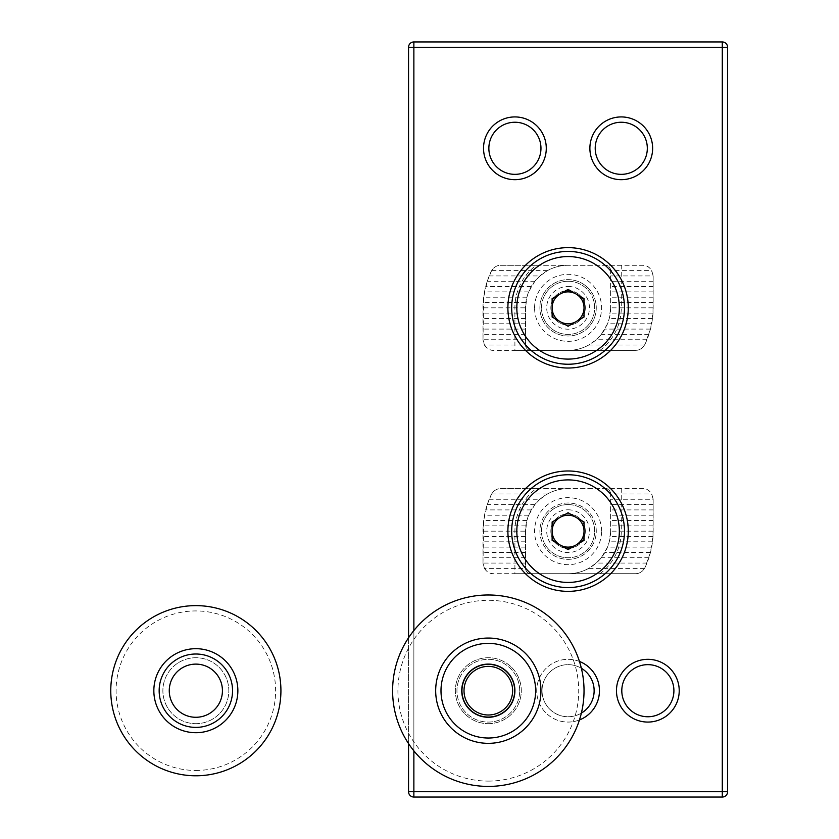 <?xml version="1.0" encoding="UTF-8"?>
<svg xmlns="http://www.w3.org/2000/svg" width="839" height="839" viewBox="0 0 839 839"><rect width="100%" height="100%" fill="white"/><g stroke="black" fill="none" stroke-linecap="round" stroke-linejoin="round"><path stroke-width="0.63" stroke-dasharray="4.2 3.15" d="M408.551 637.787L408.551 743.606L408.551 637.787M722.295 797.05L722.295 791.733L727.612 791.733L727.612 47.267A5.317 5.317 0 0 0 722.295 41.95L413.868 41.95A5.317 5.317 0 0 0 408.551 47.267A5.317 5.317 0 0 1 413.868 41.95L413.868 791.733L722.295 791.733L722.295 47.267L408.551 47.267M539.896 307.829A28.18 28.18 0 0 1 582.172 283.425A28.18 28.18 0 0 1 582.172 332.234A28.18 28.18 0 0 1 539.896 307.829A28.18 28.18 0 0 1 582.172 283.425A28.18 28.18 0 0 1 582.172 332.234A28.18 28.18 0 0 1 539.896 307.829A28.18 28.18 0 0 1 582.172 283.425A28.18 28.18 0 0 1 582.172 332.234A28.18 28.18 0 0 1 539.896 307.829M596.267 531.171A28.18 28.18 0 0 0 553.992 506.766A28.18 28.18 0 0 0 553.992 555.575A28.18 28.18 0 0 0 596.267 531.171A28.18 28.18 0 0 0 553.992 506.766A28.18 28.18 0 0 0 553.992 555.575A28.18 28.18 0 0 0 596.267 531.171M647.32 148.304A26.061 26.061 0 0 0 608.233 125.735A26.061 26.061 0 0 0 608.233 170.862A26.061 26.061 0 0 0 647.32 148.304M540.966 148.304A26.061 26.061 0 0 0 501.879 125.735A26.061 26.061 0 0 0 501.879 170.862A26.061 26.061 0 0 0 540.966 148.304M594.138 690.696A26.061 26.061 0 0 0 555.051 668.138A26.061 26.061 0 0 0 555.051 713.265A26.061 26.061 0 0 0 594.138 690.696M581.375 668.284A26.061 26.061 0 0 0 548.192 707.529A26.061 26.061 0 0 0 581.375 713.108A26.061 26.061 0 0 1 548.192 673.874A26.061 26.061 0 0 1 581.375 668.284M673.906 690.696A26.061 26.061 0 0 0 634.819 668.138A26.061 26.061 0 0 0 634.819 713.265A26.061 26.061 0 0 0 673.906 690.696M514.37 690.696A26.061 26.061 0 0 0 475.293 668.138A26.061 26.061 0 0 0 475.293 713.265A26.061 26.061 0 0 0 514.37 690.696A26.061 26.061 0 0 0 475.293 668.138A26.061 26.061 0 0 0 475.293 713.265A26.061 26.061 0 0 0 514.37 690.696A26.061 26.061 0 0 0 475.293 668.138A26.061 26.061 0 0 0 475.293 713.265A26.061 26.061 0 0 0 514.37 690.696M488.319 664.11A26.586 26.586 0 0 1 511.35 703.994A26.586 26.586 0 0 1 465.288 703.994A26.586 26.586 0 0 1 488.319 664.11A26.586 26.586 0 0 1 511.35 703.994A26.586 26.586 0 0 1 465.288 703.994A26.586 26.586 0 0 1 488.319 664.11M488.319 666.386A24.31 24.31 0 0 1 509.367 702.851A24.31 24.31 0 0 1 467.271 702.851A24.31 24.31 0 0 1 488.319 666.386M488.319 717.282A26.586 26.586 0 0 0 511.35 677.409A26.586 26.586 0 0 0 465.288 677.409A26.586 26.586 0 0 0 488.319 717.282M488.319 723.669A32.973 32.973 0 0 0 516.866 674.21A32.973 32.973 0 0 0 459.762 674.21A32.973 32.973 0 0 0 488.319 723.669A32.973 32.973 0 0 0 516.866 674.21A32.973 32.973 0 0 0 459.762 674.21A32.973 32.973 0 0 0 488.319 723.669M488.319 743.344A52.647 52.647 0 0 0 533.908 664.373A52.647 52.647 0 0 0 442.73 664.373A52.647 52.647 0 0 0 488.319 743.344M488.319 786.416A95.719 95.719 0 0 0 571.212 642.842A95.719 95.719 0 0 0 405.426 642.842A95.719 95.719 0 0 0 488.319 786.416M488.319 781.099A90.402 90.402 0 0 0 566.608 645.495A90.402 90.402 0 0 0 410.03 645.495A90.402 90.402 0 0 0 488.319 781.099M552.125 540.379L568.087 549.587L584.038 540.379L584.038 521.963L568.087 512.744L552.125 521.963L552.125 540.379M568.087 479.908A51.263 51.263 0 0 1 612.48 556.802A51.263 51.263 0 0 1 523.693 556.802A51.263 51.263 0 0 1 568.087 479.908M568.087 504.585A26.586 26.586 0 0 1 591.107 544.459A26.586 26.586 0 0 1 545.056 544.459A26.586 26.586 0 0 1 568.087 504.585A26.586 26.586 0 0 1 591.107 544.459A26.586 26.586 0 0 1 545.056 544.459A26.586 26.586 0 0 1 568.087 504.585M568.087 509.797A21.374 21.374 0 0 1 586.587 541.858A21.374 21.374 0 0 1 549.576 541.858A21.374 21.374 0 0 1 568.087 509.797M484.428 568.391C486.557 571.799 489.619 573.572 493.636 573.708L635.343 573.708C639.287 573.792 642.496 571.768 644.95 567.636L650.466 552.44L652.994 536.488L653.162 499.268L651.735 493.951C649.617 490.542 646.544 488.77 642.527 488.634L500.82 488.634C496.803 488.77 493.741 490.542 491.612 493.951L487.26 504.585L483.673 520.537L483.002 563.074L484.428 568.391L525.539 568.391C525.864 571.621 527.637 573.394 530.856 573.708A5.317 5.317 0 0 1 525.539 568.391L525.539 563.074L483.002 563.074L483.002 531.171A85.085 85.085 0 0 1 491.214 494.706C493.668 490.574 496.877 488.55 500.82 488.634L536.173 488.634A53.172 53.172 0 0 0 514.905 531.171L514.905 573.708L493.636 573.708C487.973 573.855 484.428 570.31 483.002 563.074M525.539 563.074L525.539 531.171A42.537 42.537 0 0 1 568.087 488.634C560.767 488.665 553.908 490.437 547.489 493.951L539.949 499.268L489.21 499.268M547.489 493.951L491.612 493.951M610.624 493.951C610.299 490.721 608.527 488.948 605.307 488.634A5.317 5.317 0 0 1 610.624 493.951L610.624 531.171L610.624 493.951L651.735 493.951M514.905 573.708L635.343 573.708C639.36 573.572 642.433 571.799 644.551 568.391L644.95 567.636A85.085 85.085 0 0 0 653.162 531.171L653.162 499.268L610.624 499.268M599.99 573.708A53.172 53.172 0 0 0 621.259 531.171L621.259 488.634L642.527 488.634C648.201 488.487 651.746 492.032 653.162 499.268M621.259 488.634L536.173 488.634M646.953 563.074L596.225 563.074L601.29 557.757L607.52 547.122L609.271 541.805L610.624 531.171L653.162 531.171M644.551 568.391L588.674 568.391L596.225 563.074M525.539 557.757L483.002 557.757M525.539 552.44L483.002 552.44M525.539 547.122L483.002 547.122M525.539 541.805L483.002 541.805M525.539 536.488L483.002 536.488M539.949 499.268L534.873 504.585L528.643 515.219L526.892 520.537L525.539 531.171L483.002 531.171M525.875 525.854L483.17 525.854M653.162 525.854L610.624 525.854M526.892 520.537L483.673 520.537M653.162 520.537L610.624 520.537M528.643 515.219L484.512 515.219M653.162 515.219L610.624 515.219M531.244 509.902L485.708 509.902M653.162 509.902L610.624 509.902M534.873 504.585L487.26 504.585M653.162 504.585L610.624 504.585M585.318 531.171A17.241 17.241 0 0 0 559.466 516.237A17.241 17.241 0 0 0 559.466 546.095A17.241 17.241 0 0 0 585.318 531.171A17.241 17.241 0 0 0 559.466 516.237A17.241 17.241 0 0 0 559.466 546.095A17.241 17.241 0 0 0 585.318 531.171M610.624 531.171A42.537 42.537 0 0 1 568.087 573.708C575.397 573.677 582.256 571.904 588.674 568.391M648.904 557.757L601.29 557.757M650.466 552.44L604.919 552.44M651.651 547.122L607.52 547.122M652.501 541.805L609.271 541.805M652.994 536.488L610.289 536.488M525.539 531.171L525.539 568.391M552.125 317.037L568.087 326.256L584.038 317.037L584.038 298.621L568.087 289.413L552.125 298.621L552.125 317.037M568.087 256.566A51.263 51.263 0 0 1 612.48 333.461A51.263 51.263 0 0 1 523.693 333.461A51.263 51.263 0 0 1 568.087 256.566M568.087 281.243A26.586 26.586 0 0 1 591.107 321.127A26.586 26.586 0 0 1 545.056 321.127A26.586 26.586 0 0 1 568.087 281.243A26.586 26.586 0 0 1 591.107 321.127A26.586 26.586 0 0 1 545.056 321.127A26.586 26.586 0 0 1 568.087 281.243M568.087 286.456A21.374 21.374 0 0 1 586.587 318.516A21.374 21.374 0 0 1 549.576 318.516A21.374 21.374 0 0 1 568.087 286.456M484.428 345.049C486.557 348.458 489.619 350.23 493.636 350.366L635.343 350.366C639.287 350.45 642.496 348.426 644.95 344.294L650.466 329.098L652.994 313.146L653.162 275.926L651.735 270.609C649.617 267.201 646.544 265.428 642.527 265.292L500.82 265.292C496.803 265.428 493.741 267.201 491.612 270.609L487.26 281.243L483.673 297.195L483.002 339.732L484.428 345.049L525.539 345.049C525.864 348.279 527.637 350.052 530.856 350.366A5.317 5.317 0 0 1 525.539 345.049L525.539 339.732L483.002 339.732L483.002 307.829A85.085 85.085 0 0 1 491.214 271.364C493.668 267.232 496.877 265.208 500.82 265.292L536.173 265.292A53.172 53.172 0 0 0 514.905 307.829L514.905 350.366L493.636 350.366C487.973 350.513 484.428 346.968 483.002 339.732M525.539 339.732L525.539 307.829A42.537 42.537 0 0 1 568.087 265.292C560.767 265.323 553.908 267.096 547.489 270.609L539.949 275.926L489.21 275.926M547.489 270.609L491.612 270.609M610.624 270.609C610.299 267.379 608.527 265.606 605.307 265.292A5.317 5.317 0 0 1 610.624 270.609L610.624 307.829L610.624 270.609L651.735 270.609M514.905 350.366L635.343 350.366C639.36 350.23 642.433 348.458 644.551 345.049L644.95 344.294A85.085 85.085 0 0 0 653.162 307.829L653.162 275.926L610.624 275.926M599.99 350.366A53.172 53.172 0 0 0 621.259 307.829L621.259 265.292L642.527 265.292C648.201 265.145 651.746 268.69 653.162 275.926M621.259 265.292L536.173 265.292M646.953 339.732L596.225 339.732L601.29 334.415L607.52 323.781L609.271 318.463L610.624 307.829L653.162 307.829M644.551 345.049L588.674 345.049L596.225 339.732M525.539 334.415L483.002 334.415M525.539 329.098L483.002 329.098M525.539 323.781L483.002 323.781M525.539 318.463L483.002 318.463M525.539 313.146L483.002 313.146M539.949 275.926L534.873 281.243L528.643 291.878L526.892 297.195L525.539 307.829L483.002 307.829M525.875 302.512L483.17 302.512M653.162 302.512L610.624 302.512M526.892 297.195L483.673 297.195M653.162 297.195L610.624 297.195M528.643 291.878L484.512 291.878M653.162 291.878L610.624 291.878M531.244 286.56L485.708 286.56M653.162 286.56L610.624 286.56M534.873 281.243L487.26 281.243M653.162 281.243L610.624 281.243M585.318 307.829A17.241 17.241 0 0 0 559.466 292.905A17.241 17.241 0 0 0 559.466 322.763A17.241 17.241 0 0 0 585.318 307.829A17.241 17.241 0 0 0 559.466 292.905A17.241 17.241 0 0 0 559.466 322.763A17.241 17.241 0 0 0 585.318 307.829M610.624 307.829A42.537 42.537 0 0 1 568.087 350.366C575.397 350.335 582.256 348.563 588.674 345.049M648.904 334.415L601.29 334.415M650.466 329.098L604.919 329.098M651.651 323.781L607.52 323.781M652.501 318.463L609.271 318.463M652.994 313.146L610.289 313.146M525.539 307.829L525.539 345.049M195.854 717.282A26.586 26.586 0 0 0 218.874 677.409A26.586 26.586 0 0 0 172.824 677.409A26.586 26.586 0 0 0 195.854 717.282M195.854 723.669A32.973 32.973 0 0 0 224.401 674.21A32.973 32.973 0 0 0 167.297 674.21A32.973 32.973 0 0 0 195.854 723.669A32.973 32.973 0 0 0 224.401 674.21A32.973 32.973 0 0 0 167.297 674.21A32.973 32.973 0 0 0 195.854 723.669M195.854 732.709A42.013 42.013 0 0 0 232.235 669.69A42.013 42.013 0 0 0 159.473 669.69A42.013 42.013 0 0 0 195.854 732.709M195.854 775.781A85.085 85.085 0 0 0 269.529 648.159A85.085 85.085 0 0 0 122.169 648.159A85.085 85.085 0 0 0 195.854 775.781M195.854 770.464A79.768 79.768 0 0 0 264.925 650.812A79.768 79.768 0 0 0 126.773 650.812A79.768 79.768 0 0 0 195.854 770.464M722.295 41.95A5.317 5.317 0 0 1 727.612 47.267L722.295 47.267L722.295 41.95M519.698 690.696A31.379 31.379 0 0 0 472.63 663.523A31.379 31.379 0 0 0 472.63 717.869A31.379 31.379 0 0 0 519.698 690.696A31.379 31.379 0 0 0 472.63 663.523A31.379 31.379 0 0 0 472.63 717.869A31.379 31.379 0 0 0 519.698 690.696M579.466 661.457A31.379 31.379 0 0 0 536.708 690.696A31.379 31.379 0 0 0 579.466 719.935M413.868 630.54L413.868 750.863M679.223 690.696A31.379 31.379 0 0 0 632.155 663.523A31.379 31.379 0 0 0 632.155 717.869A31.379 31.379 0 0 0 679.223 690.696M599.455 690.696A31.379 31.379 0 0 0 552.398 663.523A31.379 31.379 0 0 0 552.398 717.869A31.379 31.379 0 0 0 599.455 690.696M546.283 148.304A31.379 31.379 0 0 0 499.215 121.131A31.379 31.379 0 0 0 499.215 175.477A31.379 31.379 0 0 0 546.283 148.304M652.637 148.304A31.379 31.379 0 0 0 605.569 121.131A31.379 31.379 0 0 0 605.569 175.477A31.379 31.379 0 0 0 652.637 148.304M601.584 531.171A33.497 33.497 0 0 0 551.328 502.152A33.497 33.497 0 0 0 551.328 560.179A33.497 33.497 0 0 0 601.584 531.171M534.579 307.829A33.497 33.497 0 0 1 584.835 278.821A33.497 33.497 0 0 1 584.835 336.848A33.497 33.497 0 0 1 534.579 307.829M408.551 791.733L413.868 791.733L413.868 797.05"/><path stroke-width="1.26" d="M408.551 47.267A5.317 5.317 0 0 1 413.868 41.95L413.868 47.267L408.551 47.267L408.551 637.787L408.551 47.267A5.317 5.317 0 0 1 413.868 41.95L722.295 41.95A5.317 5.317 0 0 1 727.612 47.267L727.612 791.733A5.317 5.317 0 0 1 722.295 797.05L722.295 47.267L413.868 47.267L413.868 630.54M408.551 791.733A5.317 5.317 0 0 0 413.868 797.05A5.317 5.317 0 0 1 408.551 791.733A5.317 5.317 0 0 0 413.868 797.05A5.317 5.317 0 0 1 408.551 791.733L408.551 743.606L408.551 791.733L727.612 791.733A5.317 5.317 0 0 1 722.295 797.05L413.868 797.05L722.295 797.05A5.317 5.317 0 0 0 727.612 791.733A5.317 5.317 0 0 1 722.295 797.05M647.32 148.304A26.061 26.061 0 0 0 608.233 125.735A26.061 26.061 0 0 0 608.233 170.862A26.061 26.061 0 0 0 647.32 148.304A26.061 26.061 0 0 0 608.233 125.735A26.061 26.061 0 0 0 608.233 170.862A26.061 26.061 0 0 0 647.32 148.304M540.966 148.304A26.061 26.061 0 0 0 501.879 125.735A26.061 26.061 0 0 0 501.879 170.862A26.061 26.061 0 0 0 540.966 148.304A26.061 26.061 0 0 0 501.879 125.735A26.061 26.061 0 0 0 501.879 170.862A26.061 26.061 0 0 0 540.966 148.304M594.138 690.696A26.061 26.061 0 0 0 581.375 668.284A26.061 26.061 0 0 1 581.375 713.108A26.061 26.061 0 0 0 594.138 690.696M673.906 690.696A26.061 26.061 0 0 0 634.819 668.138A26.061 26.061 0 0 0 634.819 713.265A26.061 26.061 0 0 0 673.906 690.696A26.061 26.061 0 0 0 634.819 668.138A26.061 26.061 0 0 0 634.819 713.265A26.061 26.061 0 0 0 673.906 690.696M488.319 666.386A24.31 24.31 0 0 1 509.367 702.851A24.31 24.31 0 0 1 467.271 702.851A24.31 24.31 0 0 1 488.319 666.386M488.319 717.282A26.586 26.586 0 0 0 511.35 677.409A26.586 26.586 0 0 0 465.288 677.409A26.586 26.586 0 0 0 488.319 717.282M488.319 738.026A47.33 47.33 0 0 0 529.304 667.036A47.33 47.33 0 0 0 447.334 667.036A47.33 47.33 0 0 0 488.319 738.026M488.319 743.344A52.647 52.647 0 0 0 533.908 664.373A52.647 52.647 0 0 0 442.73 664.373A52.647 52.647 0 0 0 488.319 743.344M488.319 786.416A95.719 95.719 0 0 0 571.212 642.842A95.719 95.719 0 0 0 405.426 642.842A95.719 95.719 0 0 0 488.319 786.416M552.125 531.171A15.951 15.951 0 0 0 576.057 544.983A15.951 15.951 0 0 0 576.057 517.359A15.951 15.951 0 0 0 552.125 531.171M568.087 479.908A51.263 51.263 0 0 1 612.48 556.802A51.263 51.263 0 0 1 523.693 556.802A51.263 51.263 0 0 1 568.087 479.908M568.087 549.587L584.038 540.379L584.038 521.963L568.087 512.744L552.125 521.963L552.125 540.379L568.087 549.587M552.125 307.829A15.951 15.951 0 0 0 576.057 321.641A15.951 15.951 0 0 0 576.057 294.017A15.951 15.951 0 0 0 552.125 307.829M568.087 256.566A51.263 51.263 0 0 1 612.48 333.461A51.263 51.263 0 0 1 523.693 333.461A51.263 51.263 0 0 1 568.087 256.566M568.087 326.256L584.038 317.037L584.038 298.621L568.087 289.413L552.125 298.621L552.125 317.037L568.087 326.256M195.854 717.282A26.586 26.586 0 0 0 218.874 677.409A26.586 26.586 0 0 0 172.824 677.409A26.586 26.586 0 0 0 195.854 717.282M195.854 727.392A36.696 36.696 0 0 0 227.631 672.354A36.696 36.696 0 0 0 164.077 672.354A36.696 36.696 0 0 0 195.854 727.392M195.854 732.709A42.013 42.013 0 0 0 232.235 669.69A42.013 42.013 0 0 0 159.473 669.69A42.013 42.013 0 0 0 195.854 732.709M195.854 775.781A85.085 85.085 0 0 0 269.529 648.159A85.085 85.085 0 0 0 122.169 648.159A85.085 85.085 0 0 0 195.854 775.781M722.295 41.95A5.317 5.317 0 0 1 727.612 47.267L722.295 47.267L722.295 41.95M679.223 690.696A31.379 31.379 0 0 0 632.155 663.523A31.379 31.379 0 0 0 632.155 717.869A31.379 31.379 0 0 0 679.223 690.696M579.466 719.935A31.379 31.379 0 0 0 579.466 661.457M546.283 148.304A31.379 31.379 0 0 0 499.215 121.131A31.379 31.379 0 0 0 499.215 175.477A31.379 31.379 0 0 0 546.283 148.304M652.637 148.304A31.379 31.379 0 0 0 605.569 121.131A31.379 31.379 0 0 0 605.569 175.477A31.379 31.379 0 0 0 652.637 148.304M628.275 531.171A60.198 60.198 0 0 0 537.988 479.038A60.198 60.198 0 0 0 537.988 583.304A60.198 60.198 0 0 0 628.275 531.171M507.889 307.829A60.198 60.198 0 0 1 598.176 255.696A60.198 60.198 0 0 1 598.176 359.962A60.198 60.198 0 0 1 507.889 307.829M413.868 750.863L413.868 797.05M511.685 307.829A56.402 56.402 0 0 1 596.288 258.989A56.402 56.402 0 0 1 596.288 356.68A56.402 56.402 0 0 1 511.685 307.829M624.489 531.171A56.402 56.402 0 0 0 539.886 482.32A56.402 56.402 0 0 0 539.886 580.011A56.402 56.402 0 0 0 624.489 531.171"/></g></svg>
